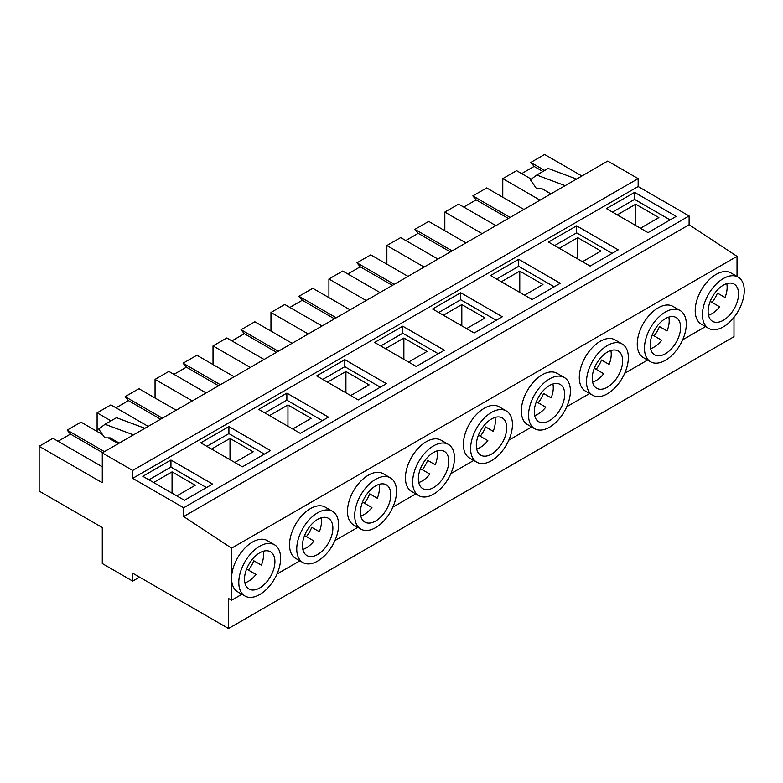 <?xml version="1.0" encoding="UTF-8"?>
<svg xmlns="http://www.w3.org/2000/svg" width="783" height="783" viewBox="0 0 783 783"><rect width="100%" height="100%" fill="white"/><g stroke="black" fill="none" stroke-linecap="round" stroke-linejoin="round"><path stroke-width="1.17" d="M538.185 402.785A21.513 12.42 120 0 0 543.568 393.467L551.173 397.862A21.513 12.42 120 0 0 552.886 384.003M549.48 420.657A21.513 12.42 120 0 0 563.525 401.699A21.513 12.42 120 0 0 560.236 384.463A21.513 12.42 120 0 0 549.48 385.53A21.513 12.42 120 0 0 535.425 404.488A21.513 12.42 120 0 0 538.724 421.724A21.513 12.42 120 0 0 549.48 420.657M534.652 415.597A21.513 12.42 120 0 0 538.068 414.07A21.513 12.42 120 0 0 545.79 407.18L536.375 401.738M480.233 436.248A21.513 12.42 120 0 0 485.617 426.931L493.221 431.316A21.513 12.42 120 0 0 494.934 417.466M491.518 454.111A21.513 12.42 120 0 0 505.573 435.162A21.513 12.42 120 0 0 502.275 417.926A21.513 12.42 120 0 0 491.518 418.983A21.513 12.42 120 0 0 477.473 437.942A21.513 12.42 120 0 0 480.772 455.177A21.513 12.42 120 0 0 491.518 454.111M476.7 449.05A21.513 12.42 120 0 0 480.116 447.533A21.513 12.42 120 0 0 487.838 440.633L478.423 435.191M422.282 469.702A21.513 12.42 120 0 0 427.655 460.384L435.26 464.779A21.513 12.42 120 0 0 436.983 450.92M433.567 487.574A21.513 12.42 120 0 0 447.622 468.616A21.513 12.42 120 0 0 444.323 451.38A21.513 12.42 120 0 0 433.567 452.447A21.513 12.42 120 0 0 419.512 471.405A21.513 12.42 120 0 0 422.81 488.641A21.513 12.42 120 0 0 433.567 487.574M418.748 482.514A21.513 12.42 120 0 0 422.164 480.987A21.513 12.42 120 0 0 429.887 474.097L420.461 468.655M364.33 503.166A21.513 12.42 120 0 0 369.703 493.848L377.308 498.242A21.513 12.42 120 0 0 379.031 484.383M375.615 521.038A21.513 12.42 120 0 0 389.67 502.079A21.513 12.42 120 0 0 386.371 484.843A21.513 12.42 120 0 0 375.615 485.91A21.513 12.42 120 0 0 361.56 504.859A21.513 12.42 120 0 0 364.858 522.095A21.513 12.42 120 0 0 375.615 521.038M360.797 515.968A21.513 12.42 120 0 0 364.203 514.451A21.513 12.42 120 0 0 371.935 507.55L362.509 502.118M306.378 536.619A21.513 12.42 120 0 0 311.751 527.311L319.356 531.696A21.513 12.42 120 0 0 321.079 517.837M317.663 554.491A21.513 12.42 120 0 0 331.718 535.533A21.513 12.42 120 0 0 328.42 518.297A21.513 12.42 120 0 0 317.663 519.364A21.513 12.42 120 0 0 303.608 538.322A21.513 12.42 120 0 0 306.907 555.558A21.513 12.42 120 0 0 317.663 554.491M302.835 549.431A21.513 12.42 120 0 0 306.251 547.904A21.513 12.42 120 0 0 313.983 541.014L304.558 535.572M596.137 369.322A21.513 12.42 120 0 0 601.52 360.014L609.125 364.398A21.513 12.42 120 0 0 610.848 350.549M607.432 387.194A21.513 12.42 120 0 0 621.487 368.245A21.513 12.42 120 0 0 618.188 350.999A21.513 12.42 120 0 0 607.432 352.066A21.513 12.42 120 0 0 593.377 371.025A21.513 12.42 120 0 0 596.675 388.26A21.513 12.42 120 0 0 607.432 387.194M592.604 382.133A21.513 12.42 120 0 0 596.02 380.607A21.513 12.42 120 0 0 603.742 373.716L594.326 368.274M317.663 512.777A29.578 17.079 120 0 0 298.343 538.841A29.578 17.079 120 0 0 302.874 562.546A29.578 17.079 120 0 0 317.663 561.078A29.578 17.079 120 0 0 336.984 535.014A29.578 17.079 120 0 0 332.452 511.309A29.578 17.079 120 0 0 317.663 512.777M302.874 562.546L295.651 558.377A29.578 17.079 -60 0 1 291.11 534.672A29.578 17.079 -60 0 1 310.44 508.607A29.578 17.079 -60 0 1 325.229 507.139L332.452 511.309M375.615 479.323A29.578 17.079 120 0 0 356.294 505.387A29.578 17.079 120 0 0 360.826 529.083A29.578 17.079 120 0 0 375.615 527.625A29.578 17.079 120 0 0 394.935 501.551A29.578 17.079 120 0 0 390.404 477.855A29.578 17.079 120 0 0 375.615 479.323M360.826 529.083L353.603 524.913A29.578 17.079 -60 0 1 349.071 501.208A29.578 17.079 -60 0 1 368.392 475.144A29.578 17.079 -60 0 1 383.181 473.686L390.404 477.855M433.567 445.86A29.578 17.079 120 0 0 414.246 471.924A29.578 17.079 120 0 0 418.778 495.629A29.578 17.079 120 0 0 433.567 494.161A29.578 17.079 120 0 0 452.887 468.097A29.578 17.079 120 0 0 448.356 444.392A29.578 17.079 120 0 0 433.567 445.86M418.778 495.629L411.555 491.45A29.578 17.079 -60 0 1 407.023 467.754A29.578 17.079 -60 0 1 426.344 441.69A29.578 17.079 -60 0 1 441.132 440.222L448.356 444.392M491.518 412.396A29.578 17.079 120 0 0 472.198 438.46A29.578 17.079 120 0 0 476.73 462.166A29.578 17.079 120 0 0 491.518 460.698A29.578 17.079 120 0 0 510.849 434.634A29.578 17.079 120 0 0 506.307 410.938A29.578 17.079 120 0 0 491.518 412.396M476.73 462.166L469.506 457.996A29.578 17.079 -60 0 1 464.975 434.291A29.578 17.079 -60 0 1 484.295 408.227A29.578 17.079 -60 0 1 499.084 406.769L506.307 410.938M549.48 378.943A29.578 17.079 120 0 0 530.15 405.007A29.578 17.079 120 0 0 534.691 428.712A29.578 17.079 120 0 0 549.48 427.244A29.578 17.079 120 0 0 568.801 401.18A29.578 17.079 120 0 0 564.269 377.475A29.578 17.079 120 0 0 549.48 378.943M534.691 428.712L527.458 424.533A29.578 17.079 -60 0 1 522.927 400.837A29.578 17.079 -60 0 1 542.247 374.773A29.578 17.079 -60 0 1 557.036 373.305L564.269 377.475M607.432 345.479A29.578 17.079 120 0 0 588.111 371.543A29.578 17.079 120 0 0 592.643 395.249A29.578 17.079 120 0 0 607.432 393.78A29.578 17.079 120 0 0 626.752 367.716A29.578 17.079 120 0 0 622.221 344.021A29.578 17.079 120 0 0 607.432 345.479M592.643 395.249L585.42 391.079A29.578 17.079 -60 0 1 580.878 367.374A29.578 17.079 -60 0 1 600.209 341.31A29.578 17.079 -60 0 1 614.998 339.842L622.221 344.021M654.099 335.868A21.513 12.42 120 0 0 659.472 326.55L667.077 330.945A21.513 12.42 120 0 0 668.799 317.086M665.384 353.74A21.513 12.42 120 0 0 679.438 334.781A21.513 12.42 120 0 0 676.14 317.546A21.513 12.42 120 0 0 665.384 318.612A21.513 12.42 120 0 0 651.329 337.561A21.513 12.42 120 0 0 654.627 354.807A21.513 12.42 120 0 0 665.384 353.74M650.565 348.67A21.513 12.42 120 0 0 653.971 347.153A21.513 12.42 120 0 0 661.704 340.253L652.278 334.821M665.384 312.026A29.578 17.079 120 0 0 646.063 338.09A29.578 17.079 120 0 0 650.595 361.785A29.578 17.079 120 0 0 665.384 360.327A29.578 17.079 120 0 0 684.704 334.263A29.578 17.079 120 0 0 680.173 310.557A29.578 17.079 120 0 0 665.384 312.026M650.595 361.785L643.372 357.616A29.578 17.079 -60 0 1 638.84 333.92A29.578 17.079 -60 0 1 658.16 307.856A29.578 17.079 -60 0 1 672.949 306.388L680.173 310.557M248.417 570.083A21.513 12.42 120 0 0 253.8 560.765L261.405 565.16A21.513 12.42 120 0 0 263.127 551.301M259.711 587.955A21.513 12.42 120 0 0 273.766 568.996A21.513 12.42 120 0 0 270.468 551.761A21.513 12.42 120 0 0 259.711 552.827A21.513 12.42 120 0 0 245.656 571.776A21.513 12.42 120 0 0 248.955 589.022A21.513 12.42 120 0 0 259.711 587.955M244.883 582.885A21.513 12.42 120 0 0 248.299 581.368A21.513 12.42 120 0 0 256.021 574.468L246.606 569.035M712.05 302.404A21.513 12.42 120 0 0 717.424 293.096L725.029 297.481A21.513 12.42 120 0 0 726.751 283.632M723.335 320.276A21.513 12.42 120 0 0 737.39 301.318A21.513 12.42 120 0 0 734.092 284.082A21.513 12.42 120 0 0 723.335 285.149A21.513 12.42 120 0 0 709.281 304.107A21.513 12.42 120 0 0 712.579 321.343A21.513 12.42 120 0 0 723.335 320.276M708.517 315.216A21.513 12.42 120 0 0 711.933 313.689A21.513 12.42 120 0 0 719.655 306.799L710.23 301.357M259.711 546.24A29.578 17.079 120 0 0 240.381 572.304A29.578 17.079 120 0 0 244.922 596A29.578 17.079 120 0 0 259.711 594.542A29.578 17.079 120 0 0 279.032 568.478A29.578 17.079 120 0 0 274.5 544.772A29.578 17.079 120 0 0 259.711 546.24M244.922 596L237.689 591.831A29.578 17.079 -60 0 1 231.572 578.294A29.578 17.079 -60 0 1 252.478 542.061A29.578 17.079 -60 0 1 267.267 540.603L274.5 544.772M723.335 278.562A29.578 17.079 120 0 0 704.015 304.626A29.578 17.079 120 0 0 708.546 328.331A29.578 17.079 120 0 0 723.335 326.863A29.578 17.079 120 0 0 742.656 300.799A29.578 17.079 120 0 0 738.124 277.094A29.578 17.079 120 0 0 723.335 278.562M708.546 328.331L701.323 324.162A29.578 17.079 -60 0 1 696.792 300.457A29.578 17.079 -60 0 1 716.112 274.393A29.578 17.079 -60 0 1 730.901 272.924L738.124 277.094M276.986 574.027L299.869 560.814M334.938 540.564L357.821 527.351M392.89 507.11L415.783 493.897M450.842 473.646L473.735 460.433M508.803 440.193L531.686 426.98M566.755 406.729L589.638 393.516M132.699 581.103L132.699 573.195L228.528 628.524L228.528 598.486L231.572 600.248L231.572 548.169L183.653 516.555L183.653 507.775L132.699 478.354L132.699 470.446L102.279 452.887L102.279 482.739L39.15 446.3L39.15 491.088L102.279 527.536L102.279 563.535L132.699 581.103L139.54 577.149M102.279 452.887L607.735 161.063L638.155 178.622L638.155 186.53L689.109 215.951L689.109 224.731L737.028 256.344L737.028 276.468M624.707 373.266L647.59 360.053M231.572 600.248L241.918 594.268M682.659 339.812L705.552 326.599M231.572 548.169L737.028 256.344M104.442 451.634L67.172 430.121L80.982 422.145L102.563 434.614M108.23 437.883L118.243 443.667M544.694 170.459L530.805 162.443L544.606 154.476L581.877 175.989M531.285 179.15L516.584 170.655L502.774 178.622L540.045 200.145M530.805 162.443L534.114 166.417L521.674 173.601M502.774 197.247L502.774 178.622M144.865 428.291L116.481 417.682L105.069 424.269L98.717 429.045L104.795 437.834L110.256 437.912L119.231 443.09M133.462 434.878L105.069 424.269M102.279 466.805L52.95 438.333L39.15 446.3M67.172 430.121L70.48 434.095L58.05 441.269M228.528 628.524L733.984 336.7L733.984 317.35M183.653 516.555L689.109 224.731M183.653 507.775L689.109 215.951M474.185 333.01L502.324 316.763L460.717 292.744L432.578 308.991L474.185 333.01M416.233 366.473L444.372 350.226L402.765 326.208L374.626 342.455L416.233 366.473M358.271 399.927L386.411 383.68L344.814 359.661L316.675 375.909L358.271 399.927M300.32 433.391L328.459 417.143L286.862 393.125L258.723 409.372L300.32 433.391M242.368 466.844L270.507 450.597L228.91 426.578L200.761 442.826L242.368 466.844M532.137 299.556L560.276 283.309L518.679 259.29L490.53 275.538L532.137 299.556M590.088 266.093L618.227 249.846L576.631 225.827L548.491 242.074L590.088 266.093M184.416 500.308L212.555 484.06L170.948 460.042L142.809 476.289L184.416 500.308M648.04 232.629L676.179 216.392L634.582 192.373L606.443 208.611L648.04 232.629M132.699 478.354L638.155 186.53M132.699 470.446L638.155 178.622M550.919 193.861L541.944 188.683L536.482 188.605L530.404 179.806L536.756 175.04L548.169 168.453L576.552 179.062M536.756 175.04L565.14 185.649M542.903 171.497L534.114 166.417M102.651 452.662L70.48 434.095M670.101 219.896L634.582 199.391L612.521 212.124M634.582 199.391L634.582 192.373M640.435 228.244L658.885 217.596L635.688 204.206L617.239 214.855M206.467 487.574L170.948 467.069L148.897 479.803M170.948 467.069L170.948 460.042M176.811 495.913L195.251 485.264L172.054 471.875L153.615 482.524M635.688 225.494L635.688 204.206M172.054 493.173L172.054 471.875M725.029 297.481L717.424 293.096M261.405 565.16L253.8 560.765M444.822 230.701L444.822 212.085L482.093 233.598M444.822 212.085L458.632 204.118L495.893 225.631M463.722 207.055L476.162 199.88L508.333 218.447M476.162 199.88L472.854 195.907L510.115 217.42M472.854 195.907L486.654 187.93L523.925 209.453M612.149 253.359L576.631 232.854L554.57 245.588M576.631 232.854L576.631 225.827M582.483 261.698L600.923 251.049L577.727 237.66L559.287 248.309M577.727 258.958L577.727 237.66M667.077 330.945L659.472 326.55M386.871 264.165L386.871 245.539L424.141 267.062M386.871 245.539L400.671 237.572L437.942 259.085M405.77 240.518L418.21 233.334L450.372 251.911M418.21 233.334L414.902 229.36L452.163 250.883M414.902 229.36L428.702 221.393L465.963 242.906M328.919 297.618L328.919 279.002L366.18 300.515M328.919 279.002L342.719 271.035L379.99 292.548M347.818 273.972L360.249 266.797L392.42 285.374M360.249 266.797L356.94 262.824L394.211 284.337M356.94 262.824L370.75 254.857L408.012 276.37M270.967 331.082L270.967 312.466L308.228 333.979M270.967 312.466L284.767 304.489L322.038 326.012M289.867 307.435L302.297 300.251L334.468 318.828M302.297 300.251L298.989 296.277L336.259 317.8M298.989 296.277L312.799 288.31L350.06 309.823M213.015 364.535L213.015 345.92L250.276 367.433M213.015 345.92L226.816 337.953L264.077 359.466M231.915 340.889L244.345 333.715L276.516 352.291M244.345 333.715L241.037 329.741L278.308 351.254M241.037 329.741L254.837 321.774L292.108 343.287M155.054 397.999L155.054 379.383L192.324 400.896M155.054 379.383L168.864 371.406L206.125 392.929M173.953 374.352L186.393 367.178L218.565 385.745M186.393 367.178L183.085 363.204L220.346 384.717M183.085 363.204L196.885 355.228L234.156 376.75M97.102 431.453L97.102 412.837L110.99 420.853M97.102 412.837L110.912 404.87L148.173 426.383M116.001 407.816L128.441 400.632L160.613 419.208M128.441 400.632L125.133 396.658L162.394 418.171M125.133 396.658L138.934 388.691L176.204 410.204M554.188 286.823L518.679 266.308L496.618 279.042M518.679 266.308L518.679 259.29M524.532 295.162L542.971 284.513L519.775 271.124L501.335 281.772M264.419 454.111L228.91 433.606L206.849 446.339M228.91 433.606L228.91 426.578M234.763 462.459L253.203 451.811L230.006 438.421L211.567 449.06M322.381 420.657L286.862 400.152L264.801 412.886M286.862 400.152L286.862 393.125M292.715 428.996L311.154 418.347L287.958 404.958L269.518 415.607M380.332 387.194L344.814 366.689L322.762 379.422M344.814 366.689L344.814 359.661M350.667 395.542L369.116 384.893L345.92 371.494L327.47 382.143M438.284 353.74L402.765 333.235L380.714 345.969M402.765 333.235L402.765 326.208M408.618 362.079L427.068 351.43L403.871 338.041L385.422 348.689M496.236 320.276L460.717 299.772L438.666 312.505M460.717 299.772L460.717 292.744M466.58 328.625L485.02 317.976L461.823 304.577L443.384 315.226M519.775 292.421L519.775 271.124M461.823 325.875L461.823 304.577M403.871 359.338L403.871 338.041M345.92 392.792L345.92 371.494M287.958 426.255L287.958 404.958M230.006 459.709L230.006 438.421M609.125 364.398L601.52 360.014M319.356 531.696L311.751 527.311M377.308 498.242L369.703 493.848M435.26 464.779L427.655 460.384M493.221 431.316L485.617 426.931M551.173 397.862L543.568 393.467"/></g></svg>
